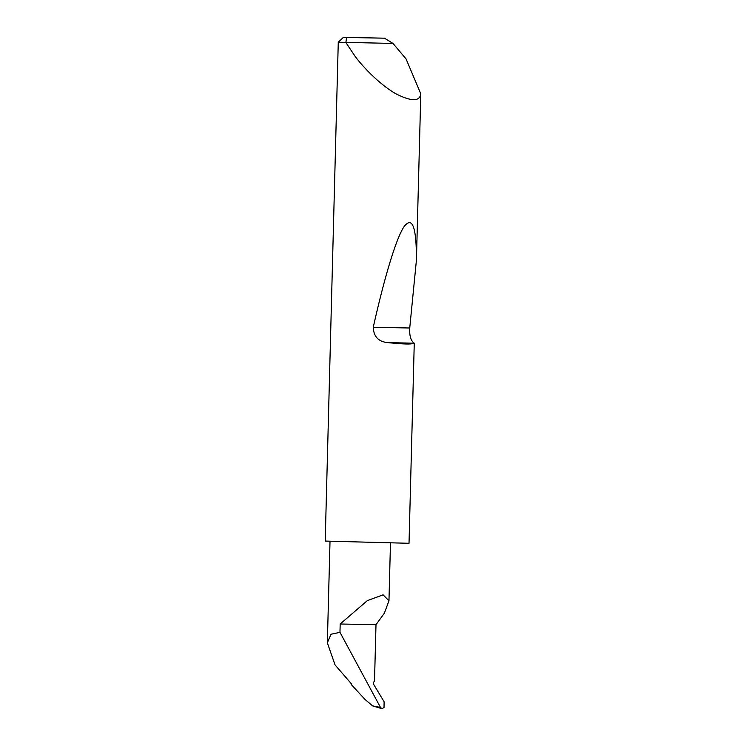 <?xml version="1.0" encoding="UTF-8"?>
<svg xmlns="http://www.w3.org/2000/svg" width="746" height="746" viewBox="0 0 746 746"><rect width="100%" height="100%" fill="white"/><g stroke="black" fill="none" stroke-linecap="round" stroke-linejoin="round"><path stroke-width="1.12" d="M340.185 624.001L367.33 600.623L383.099 594.842L388.964 600.772L384.349 613.212L375.993 624.691L374.52 680.856L373.755 682.161A1.679 0.998 91.7 0 0 373.746 684.539L384.115 701.772L384.022 707.544L381.924 708.7L380.516 707.46L339.971 632.328L340.185 624.001L375.993 624.691M420.791 93.856C419.746 101.587 411.54 101.615 396.163 93.94C381.131 85.492 364.123 68.511 355.049 56.267L345.883 42.531L338.274 42.205L393.002 43.436L406.076 58.943L420.791 93.856L416.436 259.981L409.74 327.998C409.34 335.877 410.85 340.931 414.263 343.16L409.022 543.293L325.209 541.074L338.274 42.205L343.449 37.3L346.564 37.459L345.883 42.531M388.815 342.694L414.244 343.179C412.016 344.438 403.53 344.279 388.815 342.694C378.875 342.116 373.69 336.987 373.252 327.298C383.836 279.974 395.669 239.326 403.922 226.859C412.314 215.706 416.482 226.747 416.436 259.981M381.924 708.7L372.599 705.875L380.516 707.46M372.599 705.875L364.999 699.44L351.469 684.735L351.226 683.625L335.029 664.882L327.345 642.81L330.012 541.307M327.345 642.81L331.01 634.24L339.971 632.328M393.002 43.436L384.46 38.186L346.564 37.459M384.46 38.186L343.449 37.3M409.74 327.998L373.252 327.298M388.964 600.772L390.475 542.967"/></g></svg>
